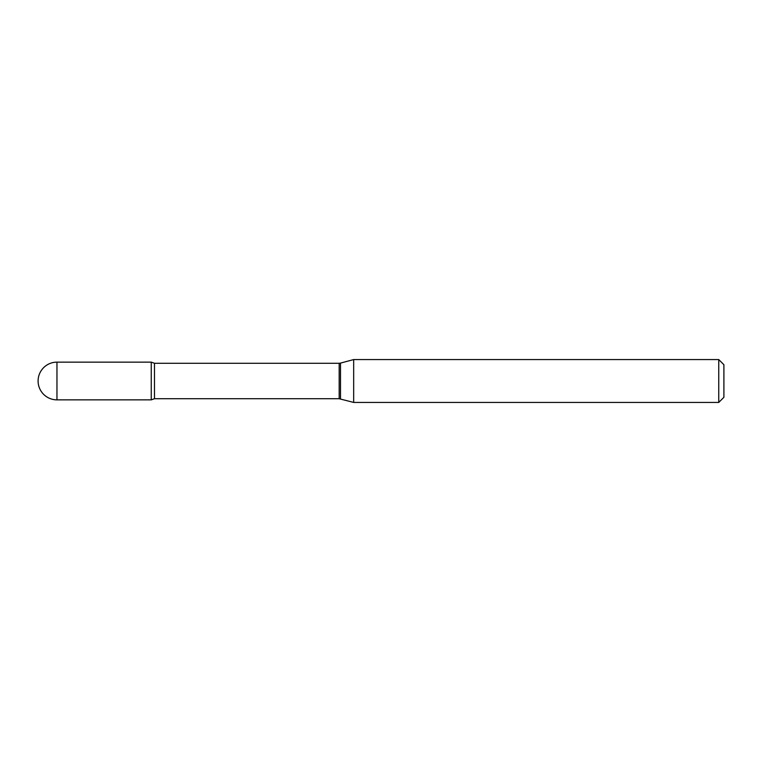 <?xml version="1.0" encoding="UTF-8"?>
<svg xmlns="http://www.w3.org/2000/svg" width="762" height="762" viewBox="0 0 762 762"><rect width="100%" height="100%" fill="white"/><g stroke="black" fill="none" stroke-linecap="round" stroke-linejoin="round"><path stroke-width="1.14" d="M56.959 362.14L56.959 399.86A18.86 18.86 0 0 1 38.1 381A18.86 18.86 0 0 1 56.959 362.14L151.257 362.14L151.257 399.86L154.476 398.726L339.176 398.726L353.673 402.431L718.757 402.431L718.757 359.569L353.673 359.569L353.673 402.431M154.476 398.726L154.476 363.274L151.257 362.14L151.257 399.86L56.959 399.86M718.757 359.569L723.9 364.712L723.9 397.288L718.757 402.431M154.476 363.274L339.176 363.274L339.176 398.726M339.176 363.274L340.509 363.093L340.509 398.907M340.509 363.093L353.673 359.569"/></g></svg>
